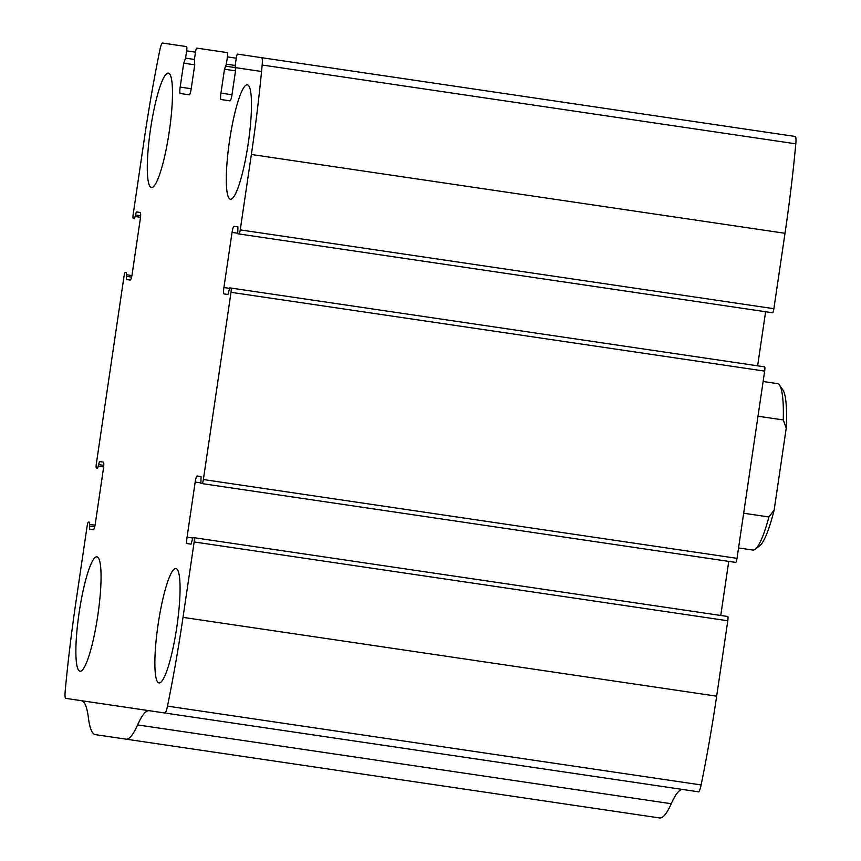 <?xml version="1.0" encoding="UTF-8"?>
<svg xmlns="http://www.w3.org/2000/svg" width="861" height="861" viewBox="0 0 861 861"><rect width="100%" height="100%" fill="white"/><g stroke="black" fill="none" stroke-linecap="round" stroke-linejoin="round"><path stroke-width="1.29" d="M140.515 217.295L135.112 216.498L134.456 218.533L133.272 218.35A4.208 0.689 98.4 0 1 133.207 214.098L144.347 138.675A283.893 46.365 98.4 0 1 159.877 49.916A10.515 1.722 98.4 0 1 162.535 43.05L186.579 46.602A4.208 0.689 98.4 0 1 186.643 50.864L185.578 58.139L183.705 63.187L180.164 87.101A6.307 1.033 98.4 0 0 180.261 93.494L189.269 94.828A6.307 1.033 98.4 0 0 191.207 88.737L180.164 87.101M103.643 466.942L98.24 466.145L97.594 468.18L96.41 467.997A4.208 0.689 98.4 0 1 96.346 463.735L123.995 276.51A4.208 0.689 98.4 0 1 125.286 272.442L126.47 272.625L126.319 279.502L130.237 280.083A6.307 1.033 98.4 0 0 132.174 273.992L140.311 218.866A6.307 1.033 98.4 0 0 140.214 212.473L136.307 211.892L135.112 216.498M231.986 94.753L220.943 93.128A6.307 1.033 98.4 0 0 221.04 99.521L230.048 100.845A6.307 1.033 98.4 0 0 231.986 94.753L235.516 70.839L235.182 65.468L236.258 58.193A4.208 0.689 98.4 0 1 237.55 54.125L261.604 57.676A10.515 1.722 98.4 0 1 262.164 65.016A283.893 46.365 98.4 0 1 251.369 154.485L240.241 229.898A4.208 0.689 98.4 0 1 238.938 233.955L237.754 233.783L237.905 226.895L233.998 226.325A6.307 1.033 98.4 0 0 232.05 232.405L223.914 287.542A6.307 1.033 98.4 0 0 224.011 293.935L227.917 294.505L229.769 287.875L230.952 288.048A4.208 0.689 98.4 0 1 231.017 292.31L203.368 479.545A4.208 0.689 98.4 0 1 202.077 483.602L200.893 483.43L201.043 476.542L197.126 475.961A6.307 1.033 98.4 0 0 195.189 482.052L187.052 537.189A6.307 1.033 98.4 0 0 187.149 543.582L191.056 544.152L192.907 537.522L194.091 537.694A4.208 0.689 98.4 0 1 194.155 541.956L183.016 617.369A283.893 46.365 98.4 0 1 167.486 706.138A10.515 1.722 98.4 0 1 164.828 713.005L149.244 710.702A113.555 18.544 98.4 0 0 137.609 724.919A113.555 18.544 98.4 0 1 125.975 739.147L95.399 734.637A113.555 18.544 98.4 0 1 88.371 717.654A113.555 18.544 98.4 0 0 81.354 700.671L65.759 698.368A10.515 1.722 98.4 0 1 65.199 691.028A283.893 46.365 98.4 0 1 75.994 601.57L87.122 526.146A4.208 0.689 98.4 0 1 88.425 522.089L89.609 522.272L89.458 529.149L93.365 529.73A6.307 1.033 98.4 0 0 95.313 523.639L103.449 468.513A6.307 1.033 98.4 0 0 103.352 462.12L99.445 461.539L98.24 466.145M238.938 233.955L772.575 312.758A4.208 0.689 98.4 0 0 773.878 308.701L785.006 233.288A283.893 46.365 98.4 0 0 795.801 143.819A10.515 1.722 98.4 0 0 795.241 136.479L261.604 57.676M191.207 88.737L194.747 64.812L194.403 59.452L195.479 52.166A4.208 0.689 98.4 0 1 196.771 48.108L227.358 52.618A4.208 0.689 98.4 0 1 227.422 56.88L226.346 64.166L224.473 69.203L220.943 93.128M194.091 537.694L727.728 616.498A4.208 0.689 98.4 0 1 727.793 620.759L716.653 696.172A283.893 46.365 98.4 0 1 701.123 784.941A10.515 1.722 98.4 0 1 698.465 791.797L164.828 713.005M230.952 288.048L764.59 366.851A4.208 0.689 98.4 0 1 764.654 371.113L737.005 558.348A4.208 0.689 98.4 0 1 735.714 562.405L202.077 483.602M125.975 739.147L659.612 817.95A113.555 18.544 98.4 0 0 671.246 803.722A113.555 18.544 98.4 0 1 682.881 789.494M614.991 779.474L609.33 778.635M520.227 765.483L236.818 723.627M147.715 710.476L81.354 700.671M757.626 365.817L765.612 311.736M720.765 615.464L728.75 561.383M150.546 128.967A57.827 9.449 -81.6 0 0 151.45 187.558A57.827 9.449 -81.6 0 0 169.24 131.722A57.827 9.449 -81.6 0 0 168.347 73.142A57.827 9.449 -81.6 0 0 150.546 128.967M79.126 612.655A57.827 9.449 -81.6 0 0 80.019 671.246A57.827 9.449 -81.6 0 0 97.81 615.421A57.827 9.449 -81.6 0 0 96.916 556.83A57.827 9.449 -81.6 0 0 79.126 612.655M229.553 140.634A57.827 9.449 -81.6 0 0 230.447 199.225A57.827 9.449 -81.6 0 0 248.237 143.389A57.827 9.449 -81.6 0 0 247.344 84.798A57.827 9.449 -81.6 0 0 229.553 140.634M158.123 624.322A57.827 9.449 -81.6 0 0 159.016 682.913A57.827 9.449 -81.6 0 0 176.817 627.077A57.827 9.449 -81.6 0 0 175.913 568.497A57.827 9.449 -81.6 0 0 158.123 624.322M261.55 71.485L225.7 66.2M738.544 547.94L752.762 550.039A84.12 13.744 -81.6 0 0 755.183 549.232L759.779 545.713A79.912 13.055 -81.6 0 0 774.147 510.035L786.244 428.1A79.912 13.055 -81.6 0 0 782.8 389.785L779.42 385.093A84.12 13.744 -81.6 0 0 777.332 383.608L763.126 381.509M786.244 428.1L783.252 419.942A84.12 13.744 -81.6 0 0 779.42 385.093M755.183 549.232A84.12 13.744 -81.6 0 0 768.927 516.966L774.147 510.035M768.927 516.966L743.667 513.242M783.252 419.942L757.992 416.218M716.653 696.172L183.016 617.369M727.793 620.759L194.155 541.956M737.005 558.348L203.368 479.545M764.654 371.113L231.017 292.31M795.801 143.819L262.164 65.016M785.006 233.288L251.369 154.485M773.878 308.701L240.241 229.898M701.123 784.941L167.486 706.138M671.246 803.722L137.609 724.919M95.044 525.199L89.641 524.392M94.71 526.738L89.415 525.953M103.772 465.37L98.477 464.585M131.905 275.552L126.502 274.756M131.572 277.091L126.276 276.316M140.634 215.724L135.338 214.938M195.479 52.166L186.643 50.864M194.403 59.452L185.578 58.139M194.747 64.812L183.705 63.187M236.258 58.193L227.422 56.88M235.182 65.468L226.346 64.166M235.516 70.839L224.473 69.203M237.604 233.234L232.05 232.405M229.467 288.36L223.914 287.542M192.606 538.007L187.052 537.189M200.742 482.881L195.189 482.052"/></g></svg>
